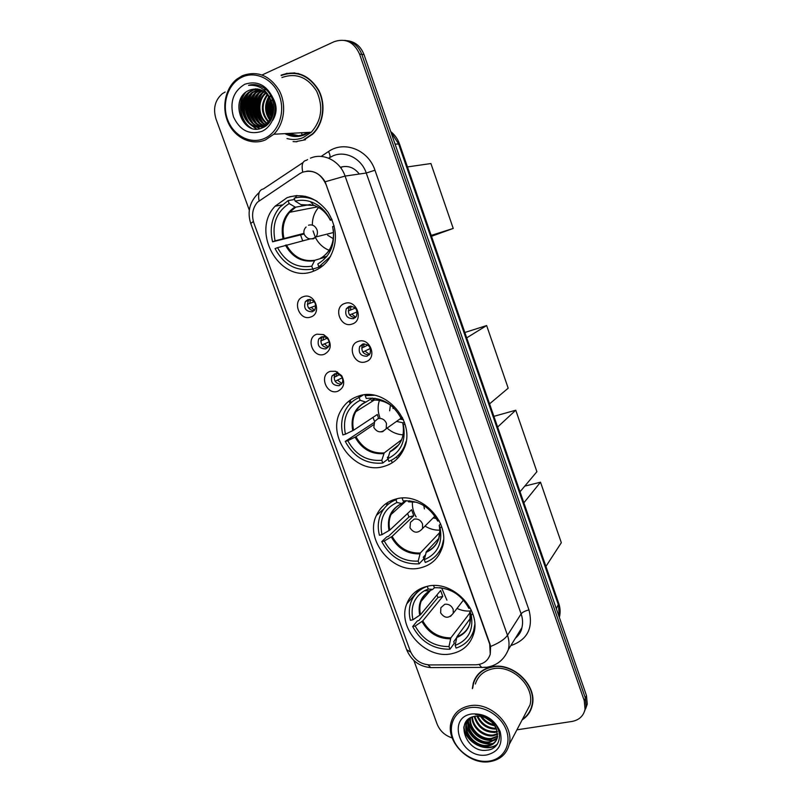 <?xml version="1.0" encoding="UTF-8"?>
<svg xmlns="http://www.w3.org/2000/svg" width="802" height="802" viewBox="0 0 802 802"><rect width="100%" height="100%" fill="white"/><g stroke="black" fill="none" stroke-linecap="round" stroke-linejoin="round"><path stroke-width="1.2" d="M358.604 396.058C350.895 398.534 345.03 403.316 341.03 410.383C325.161 436.158 355.376 475.656 383.988 466.403C393.02 463.787 399.586 458.102 403.687 449.361C417.12 422.985 385.762 386.073 358.604 396.058M395.777 499.075C386.734 501.591 380.278 507.044 376.409 515.405C364.028 540.187 393.421 575.214 420.579 567.826C430.854 565.26 437.902 559.004 441.712 549.069C452.047 523.866 421.631 490.954 395.777 499.075M427.255 586.322C417.24 588.768 410.413 594.603 406.774 603.836C396.729 627.635 425.421 659.765 451.576 653.74C462.764 651.324 470.102 644.768 473.591 634.051C481.862 609.911 452.228 579.575 427.255 586.322M287.036 197.703L275.116 206.184C249.793 232.349 280.991 284.961 313.542 271.156C319.577 268.911 324.579 265.041 328.559 259.547C337.822 244.51 337.682 228.791 328.148 212.39C316.69 197.523 302.986 192.62 287.036 197.703M310.685 317.031C299.336 321.512 291.617 300.349 303.316 296.71C314.735 292.078 322.484 313.532 310.685 317.031M307.888 299.657L305.392 301.562C303.387 308.239 305.692 311.647 312.289 311.777L314.865 309.783C316.78 303.106 314.454 299.727 307.888 299.657M324.229 354.324C312.85 358.594 305.191 337.612 316.91 334.173L323.667 334.614L327.707 337.812C331.978 345.191 330.815 350.695 324.229 354.324M321.381 336.87L318.715 338.965C316.97 345.472 319.306 348.78 325.742 348.9L328.489 346.725C329.863 344.168 329.642 341.612 327.828 339.045L325.422 337.141L321.381 336.87M337.652 391.316C326.254 395.386 318.665 374.564 330.394 371.326L335.667 371.296L341.602 375.607C345.341 382.825 344.028 388.058 337.652 391.316M334.775 373.782L331.948 376.048C330.424 382.374 332.81 385.602 339.096 385.712L341.993 383.376C343.156 381.06 342.985 378.724 341.452 376.338L337.923 373.772L334.775 373.782M352.138 324.038C340.419 328.539 332.7 307.116 344.75 303.467C356.539 298.815 364.298 320.529 352.138 324.038M349.131 306.404L346.334 308.64C344.559 315.296 346.955 318.645 353.532 318.675L356.409 316.359C358.083 309.702 355.667 306.384 349.131 306.404M365.672 361.782C353.933 366.073 346.284 344.83 358.354 341.381C370.163 336.95 377.852 358.484 365.672 361.782M362.634 344.078L359.667 346.494C358.143 352.97 360.589 356.218 366.995 356.248L370.023 353.742C371.456 347.276 369 344.048 362.634 344.078M313.883 310.875C308.168 309.562 306.364 306.083 308.469 300.439L309.482 299.367M327.677 347.737C321.843 346.765 319.858 343.396 321.702 337.632L322.544 336.629M341.331 384.278C335.416 383.637 333.251 380.389 334.845 374.514L335.527 373.612M337.191 371.867L336.83 372.569L337.662 372.258M355.276 317.682C349.361 316.75 347.336 313.331 349.221 307.457L350.384 306.133M369.1 354.965C363.075 354.394 360.86 351.106 362.464 345.101L363.426 343.878M299.637 173.723L302.424 172.25C312.991 169.232 320.87 173.352 326.073 184.59L489.701 644.126L490.263 654.161C488.067 660.898 483.215 664.447 475.696 664.798L429.702 664.928C420.559 664.297 414.063 659.615 410.223 650.893L253.943 223.237C251.347 215.157 252.53 208.139 257.482 202.174L299.637 173.723M300.529 234.876L302.665 240.8M312.86 269.051L313.612 271.136M358.674 396.038L359.186 397.451M297.011 195.528L289.562 196.811M296.489 196.109L295.126 197.944M359.316 174.024C354.103 167.387 347.777 165.142 340.339 167.297M340.76 167.859L342.554 166.696M293.071 141.593L296.87 141.774M522.142 719.885C527.365 716.517 530.723 711.765 532.197 705.65C537.701 685.82 513.019 662.011 492.107 666.733C482.423 668.778 476.147 674.221 473.28 683.053L472.338 688.677M476.809 675.916L475.666 678.261M283.357 74.646L287.076 73.263M306.815 171.137C314.364 170.676 320.469 174.224 325.121 181.783L489.902 643.826L490.583 646.482L490.263 654.161M285.592 133.603C291.908 136.731 298.264 136.992 304.66 134.405M473.751 682.322L474.223 680.427M584.558 711.234L586.152 706.652L585.37 698.101L361.802 54.376C358.484 45.925 352.78 41.263 344.71 40.391C352.78 41.263 358.484 45.925 361.802 54.376L585.37 698.101L586.152 706.652L584.558 711.234M304.158 139.839L312.82 134.044C323.637 123.678 326.264 104.14 318.504 89.834C308.78 74.706 296.309 69.824 281.091 75.188M516.919 729.83L571.906 721.469C579.154 720.086 583.535 716.006 585.049 709.229L584.257 700.647L359.587 54.145C354.053 42.025 345.572 37.874 334.133 41.694L262.124 74.957M225.172 92.019L222.415 93.644C215.016 100.049 212.881 108.491 215.999 118.977L249.302 210.114M413.882 660.527L437.11 724.096C439.917 730.963 444.93 735.564 452.158 737.9M529.29 712.086L530.774 709.93M294.785 72.912L290.946 73.162M286.274 133.563C292.349 136.39 298.444 136.561 304.539 134.074L307.697 132.42M288.71 133.433L298.474 135.688L288.71 133.433M585.661 708.657L587.254 704.106L586.483 695.585L364.008 54.596C360.7 46.195 355.035 41.554 346.995 40.681M398.955 456.909L398.343 455.205M396.609 456.779L397.301 458.704M301.853 133.944L301.422 132.761M264.269 138.515C278.254 132.641 285.592 112.741 279.527 96.11C273.683 79.378 255.948 70.496 242.114 77.112C228.189 83.488 221.532 103.318 227.537 119.448C233.332 135.678 250.384 144.631 264.269 138.515M265.472 139.889L273.813 134.235C284.369 123.989 286.835 104.561 279.126 90.315C269.472 75.248 257.201 70.376 242.314 75.709L236.76 79.177C224.901 88.651 221.322 108.43 228.48 123.318C235.517 138.285 251.998 145.774 265.472 139.889M286.976 138.545C292.55 140.069 297.993 139.738 303.326 137.523L311.266 132.23C321.692 120.41 323.487 106.726 316.65 91.197C307.647 77.122 296.078 72.571 281.933 77.533M298.615 73.594L294.755 73.273M304.038 139.508L312.6 133.784C323.306 123.528 325.913 104.19 318.234 90.024C308.62 75.047 296.279 70.215 281.211 75.528M272.53 112.12L272.259 104.591M271.156 117.162C268.279 111.237 268.068 105.323 270.535 99.428M271.507 116.25C269.211 110.917 269.021 105.623 270.946 100.39M269.683 119.959C264.51 112.31 264.249 104.501 268.901 96.511M270.053 119.358C265.452 112.069 265.211 104.661 269.312 97.142M268.169 121.954C260.73 113.182 260.429 103.999 267.277 94.395M268.56 121.513C261.673 112.982 261.382 104.1 267.678 94.877M266.625 123.478C257.382 117.433 256.119 100.039 265.632 92.781M267.016 123.137C258.304 116.942 257.111 100.471 266.043 93.142M265.031 124.651C254.364 119.658 252.028 100.29 262.465 92.581L263.988 91.498M265.432 124.39C255.096 119.107 253.051 100.18 263.297 92.601L264.399 91.789M265.432 126.114L263.527 125.583M263.417 125.543C251.457 121.794 247.938 100.761 259.086 92.521L262.314 90.506M263.818 125.343C252.179 121.272 248.961 100.651 259.938 92.531L262.735 90.736M261.763 126.175C248.63 123.889 243.808 101.242 255.668 92.451L259.186 90.315M262.174 126.044C249.332 123.368 244.841 101.122 256.53 92.471L261.061 89.924M265.833 125.824C249.813 132.651 236.971 103.679 252.219 92.39L258.946 89.233L255.878 92.29M260.5 126.505C246.575 125.463 240.67 101.603 253.081 92.4L259.377 89.343M271.216 101.092C266.374 90.656 259.176 86.987 249.633 90.095C228.109 98.305 242.435 137.332 262.154 127.899C276.71 122.876 277.793 96.531 263.547 87.689C258.715 84.641 253.713 83.859 248.56 85.323C259.387 84.621 266.936 89.874 271.216 101.092C274.053 109.593 272.79 116.811 267.417 122.746L263.307 125.593C247.216 133.864 232.921 104.07 248.72 92.32L252.269 90.155L257.242 88.922M267.417 122.746L268.269 122.726L264.159 125.563C248.089 133.814 233.813 104.07 249.602 92.34L253.141 90.175L257.673 88.982M264.259 89.774L265.532 89.443M264.68 89.924L265.903 89.573M271.698 95.909C277.191 104.31 277.532 112.45 272.74 120.35M249.633 90.095L255.958 88.821M244.7 84.29C233.302 91.338 229.552 102.165 233.452 116.791C239.778 130.285 249.191 135.157 261.713 131.418C272.439 126.866 278.003 111.598 273.362 98.877C266.876 85.102 257.322 80.24 244.7 84.29M296.82 141.423L305.412 139.759M248.56 85.323L254.013 84.601M251.297 128.049C240.52 121.824 236.931 102.836 245.753 92.33M256.73 128.992L251.056 124.952M249.622 123.348C242.785 113.423 242.485 103.328 248.74 93.082M259.728 128.651L256.63 126.716M256.389 126.536L254.424 124.771M252.981 123.137C246.274 113.323 245.983 103.358 252.119 93.243M256.299 122.937C249.723 113.232 249.452 103.388 255.467 93.393M256.971 91.508L259.267 89.313M259.587 122.736C253.141 113.142 252.871 103.418 258.775 93.553M260.289 91.639L261.703 90.205M262.825 122.536C256.51 113.052 256.249 103.448 262.043 93.714M270.374 118.786C267.046 111.719 266.805 104.711 269.673 97.744M269.983 97.062L270.685 95.709M271.978 114.796L271.507 101.904M271.858 100.581L272.289 99.247M250.084 127.558C240.229 121.172 236.871 103.729 244.53 93.383M256.269 128.992L249.993 124.3M248.209 122.044C242.655 112.962 242.364 103.799 247.317 94.556M259.407 128.711L256.109 126.656M255.798 126.415L253.362 124.109M251.567 121.814C246.154 112.861 245.863 103.829 250.695 94.736M254.886 121.593C249.612 112.761 249.332 103.869 254.044 94.917M258.164 121.363C253.031 112.661 252.76 103.909 257.352 95.107M259.186 92.43L261.412 90.075M261.412 121.142C256.419 112.571 256.149 103.949 260.62 95.288M263.297 92.601L262.465 92.581L263.617 91.258M264.901 90.014L265.562 89.453M270.174 119.157C266.585 111.859 266.344 104.591 269.442 97.353M269.743 96.711L270.204 95.839M271.788 115.438C270.244 110.596 270.073 105.864 271.266 101.242M318.354 265.462L318.885 267.186L312.79 269.071C296.429 271.698 283.848 264.881 275.046 248.61L277.542 247.658C285.572 262.284 296.981 268.459 311.757 266.194L314.805 260.269L326.584 256.79M309.863 238.986L277.542 247.658M304.118 234.014L272.58 241.813C269.422 228.57 271.818 217.061 279.768 207.277L288.088 200.62L289.151 203.548C276.459 211.898 271.758 224.329 275.066 240.851L303.958 233.362M310.254 204.49L295.417 207.227L289.151 203.548M288.088 200.62L294.514 199.498L295.296 201.192M323.096 265.542L318.855 266.855L330.604 256.329M318.855 266.855L317.813 263.958C330.795 256.018 335.727 243.567 332.63 226.605L334.203 226.004M311.757 266.194L312.79 269.071M275.066 240.851L272.58 241.813M320.82 258.033L320.299 258.545C330.264 252.389 334.584 242.745 333.251 229.613M308.92 239.227L308.67 238.645M305.231 196.229L299.657 197.252M317.101 201.302C309.572 197.212 301.913 196.169 294.133 198.194L295.186 201.132L301.211 204.791L314.444 205.492M331.777 218.996L330.133 219.628C325.692 210.645 319.116 204.65 310.424 201.643C305.281 200.019 300.209 199.848 295.186 201.132M332.138 219.828L330.294 220.199L330.133 219.628M327.046 256.209L321.532 257.833M329.191 250.304C323.447 248.029 318.975 243.998 315.777 238.214M315.417 237.532L313.051 230.916M312.349 225.111C312.309 218.324 314.344 212.49 318.454 207.618L318.605 207.447M327.617 235.217L333.361 238.735M407.456 166.926L430.915 163.538L453.23 228.43L431.496 236.299M453.23 228.43L431.195 235.427M388.499 456.549L387.386 457.411L387.967 459.035L382.785 463.055C366.334 464.418 353.822 457.21 345.261 441.421L347.777 440.699C355.597 454.904 366.935 461.431 381.782 460.288L384.208 452.919L401.692 439.707M373.461 424.809L355.948 436.699L347.777 440.699M345.401 434.183L342.885 434.915C340.619 425.892 341.502 417.551 345.532 409.902C348.71 404.228 353.241 400.088 359.126 397.481L360.138 400.288C347.266 407.236 342.354 418.534 345.401 434.183L353.602 430.223L377.351 414.484L378.524 418.283M372.409 398.053L365.902 402.103L360.138 400.288M398.293 455.235L402.133 452.398M345.261 441.421L374.003 422.594M362.624 395.125L358.614 397.702M364.85 394.835L365.271 395.777M398.514 444.96L389.842 451.957L387.897 458.614L388.89 461.381C395.897 458.513 401.05 453.531 404.348 446.453L406.073 441.561M359.126 397.481L363.176 395.035M387.897 458.614C401.04 452.057 406.193 440.769 403.346 424.729L405.05 424.238M381.782 460.288L382.785 463.055M403.346 424.729L402.845 423.396L404.398 422.173M374.574 421.541L373 417.371M366.714 394.724L365.221 395.627L374.153 395.296M402.494 417.591L400.96 418.042C392.87 403.446 381.291 396.91 366.233 398.434L365.221 395.627M392.459 406.614C385.922 401.391 378.855 399.296 371.276 400.318L371.958 400.268C377.531 399.466 382.975 400.509 388.308 403.396M372.058 400.208L375.095 398.303M403.125 434.824C397.301 434.564 392.038 432.408 387.366 428.358M379.827 417.411C377.702 411.566 377.572 405.862 379.446 400.308M390.444 404.92L389.642 410.804M397.01 421.531L403.426 422.875M393.18 407.276L393.03 408.539M400.328 419.185L403.426 419.657M403.286 419.316L400.81 418.855M393.511 408.208L393.551 407.637M464.839 332.489L486.644 325.552L508.187 388.198L489.571 403.857M466.694 337.853L486.644 325.552M425.421 554.884L423.296 557.159L423.877 558.753L419.145 563.836C402.654 564.568 390.193 557.159 381.752 541.631L384.268 541.019C391.988 555.004 403.286 561.711 418.173 561.139L420.278 553.049L439.917 532.327M381.952 534.653L379.426 535.265C377.531 527.786 377.973 520.769 380.78 514.202C383.897 507.345 388.97 502.523 396.018 499.736L396.86 502.533C384.018 508.809 379.045 519.516 381.952 534.653L389.822 530.062L411.586 509.721L413.762 515.766L392.118 536.388L384.268 541.019M405.311 500.709L401.752 503.526L397.01 502.483M441.902 546.212L442.564 545.22M438.664 552.398L441.541 549.53M381.752 541.631L386.845 536.829L388.328 536.468L408.98 516.959L407.566 513.481M393.321 499.816L390.424 502.623M438.965 538.202L426.363 551.636L424.308 559.736L425.281 562.443C433.381 559.495 438.985 553.931 442.072 545.751L443.476 540.057M396.018 499.736L397.14 498.754M424.308 559.736C437.521 553.881 442.784 543.175 440.077 527.606L441.822 527.185M418.173 561.139L419.145 563.836M440.077 527.606L439.235 525.33L440.589 523.756M401.932 503.546C396.89 505.821 393.241 509.491 390.995 514.553C393 509.571 396.589 505.892 401.752 503.526L401.742 503.526C390.995 508.869 386.744 517.902 389 530.623M402.203 498.112L402.724 498.092M439.185 520.719L437.742 521.069C429.762 506.704 418.223 499.987 403.125 500.919L402.143 498.172M416.428 502.202L408.459 501.811L409.571 500.789M408.98 516.959L413.762 515.766M439.907 530.142C434.694 530.373 429.732 529.019 425.03 526.072M416.118 516.879C413.261 512.027 412.048 506.964 412.459 501.691M423.827 505.611L424.398 508.929M433.15 517.932L436.438 518.573M493.902 416.338L515.756 410.213L536.899 471.696L520.037 491.756M497.611 427.045L515.756 410.213M456.569 637.821L453.742 641.69L454.303 643.254L449.962 649.229C433.441 649.43 421.01 641.861 412.669 626.542L415.195 626.031C422.814 639.826 434.082 646.673 449 646.572L450.844 637.881L470.233 612.457M412.93 619.776L410.393 620.297C408.749 613.881 408.96 607.796 411.005 602.051C413.952 594.402 419.376 589.169 427.276 586.362L428.248 589.049L424.318 590.783C414.073 597.249 410.273 606.913 412.93 619.776L420.509 614.663L440.629 590.513L442.764 596.447L422.764 620.878L415.195 626.031M434.504 587.706L432.689 589.41L428.248 589.049M471.867 635.044L474.002 632.467M412.669 626.542L417.381 620.858L418.875 620.558L437.962 597.47L436.91 594.974M420.388 588.708L418.393 591.355M470.704 617.861L456.95 636.698L455.155 645.409L456.107 648.066C465.01 645.159 470.884 639.264 473.721 630.362L474.764 624.598M455.155 645.409C468.428 640.136 473.771 629.911 471.175 614.733L472.959 614.372M449 646.572L449.962 649.229M471.175 614.733L470.062 611.675L471.185 609.931M470.243 608.046L468.889 608.327C461.01 594.152 449.511 587.285 434.383 587.726L433.611 585.59M440.539 587.766L439.516 587.666M437.962 597.47L442.764 596.447M469.621 612.507L470.634 615.324M470.423 610.964C465.882 611.365 461.411 610.512 457.02 608.417M446.914 600.187L441.631 587.906M524.779 486.112L540.518 482.202L561.32 542.713L545.921 566.433M523.866 502.804L540.518 482.202M351.035 306.113L350.404 310.103L355.296 308.068M348.258 310.885L350.404 310.103M357.211 311.848L349.582 314.965M351.847 314.133L355.747 317.231M364.098 343.817L363.687 347.166L367.917 345.03M361.652 347.938L363.687 347.166M370.414 348.439L362.805 352.048M365.121 351.166L369.552 354.454M310.394 299.417L309.793 303.407L314.304 301.732M307.377 304.279L309.793 303.407M315.888 305.622L308.78 308.279M311.236 307.397L314.524 310.234M323.467 336.619L323.066 340.038L327.066 338.233M320.76 340.9L323.066 340.038M329.191 341.822L322.003 344.92M324.499 343.988L328.279 347.035M336.479 373.542L336.238 376.369L339.617 374.564M334.043 377.221L336.238 376.369M342.243 377.792L335.126 381.271M337.652 380.288L341.903 383.516M489.009 761.118C503.355 759.233 511.676 744.847 506.403 730.381C501.34 715.885 483.967 705.229 469.731 707.705C455.426 709.971 447.737 724.437 452.99 738.522C458.022 752.637 474.744 763.213 489.009 761.118M489.852 761.629C500.147 759.835 506.593 754.131 509.19 744.507C514.543 725.168 490.212 701.449 469.701 705.79C460.198 707.665 454.062 712.928 451.315 721.569C444.899 740.707 468.589 765.459 489.852 761.629M524.909 714.622L530.002 704.948C535.145 686.562 512.277 664.427 492.839 668.798C483.827 670.693 478.002 675.755 475.345 683.986M530.483 709.78L531.706 707.454M522.453 719.294C527.335 715.965 530.483 711.384 531.876 705.549C537.33 685.931 512.919 662.352 492.207 667.033C482.624 669.058 476.418 674.442 473.581 683.184L472.679 688.146M489.25 719.805L487.997 718.973M494.854 725.74C488.689 724.717 483.897 721.539 480.498 716.206M494.192 724.737C488.929 723.554 484.739 720.777 481.641 716.407M496.518 729.088C487.486 729.229 480.959 724.878 476.939 716.046M496.207 728.316C487.806 728.116 481.651 724.016 477.721 716.016M497.37 731.875L494.814 732.427C484.288 732.427 477.421 727.093 474.203 716.437M497.21 731.213L495.285 731.584C485.11 731.655 478.293 726.562 474.834 716.306M497.661 734.331L492.919 735.825C483.245 737.198 471.756 727.504 471.977 717.118M497.631 733.74L493.39 734.973C483.957 736.296 472.709 727.133 472.488 716.918M497.541 736.557L490.994 739.264C480.338 740.898 467.987 728.807 470.132 718.001M497.611 736.025L491.476 738.401C481.07 739.965 468.919 728.517 470.553 717.77M497.06 738.592L489.06 742.732C477.631 744.577 464.789 730.562 468.438 719.735L468.679 718.973M497.21 738.101L489.541 741.86C478.132 743.705 465.3 729.72 468.949 718.893L469 718.732M496.598 729.309C492.238 720.006 485.19 715.645 475.446 716.206C453.571 718.903 466.233 753.369 486.674 750.211C501.661 749.429 504.137 728.978 490.363 719.354C485.661 715.965 480.679 714.331 475.416 714.462C486.082 715.374 493.14 720.326 496.598 729.309L497.37 737.499C495.987 742.512 492.558 745.429 487.095 746.251C475.616 748.076 462.704 733.98 466.373 723.103L467.967 719.564M496.488 739.995C494.443 743.103 491.476 744.888 487.586 745.369C476.127 747.203 463.225 733.128 466.894 722.251L468.007 719.534L468.188 720.798M471.987 713.95C445.531 717.299 461 759.674 486.784 754.943C498.734 751.875 503.165 744.005 500.067 731.344C494.232 719.073 484.869 713.269 471.987 713.95M478.463 673.931L477.07 676.116M497.501 743.965C487.255 753.018 465.391 742.321 463.927 726.582M493.23 743.364C482.854 745.92 468.819 737.058 466.383 725.299M466.132 724.096L465.872 721.96M495.095 739.915C484.779 742.431 470.884 733.67 468.438 722.011M491.135 721.309L485.822 717.81M497.14 744.497C486.994 753.248 465.651 743.023 463.757 727.584M492.258 743.945C480.007 744.677 471.375 738.893 466.363 726.612M465.972 725.028L465.611 722.361M494.112 740.487C481.972 741.198 473.411 735.474 468.428 723.334M468.027 721.73L467.726 719.785M492.137 722.281L484.558 717.279M321.141 156.42L328.519 151.528C344.248 140.34 368.389 149.844 374.965 170.235L528.969 609.951C525.16 610.843 522.543 612.157 521.12 613.891L366.253 173.021C361.471 158.495 345.431 150.325 332.93 155.869L328.63 158.195M528.969 609.951C533.46 628.016 527.405 639.896 510.824 645.6M515.486 638.051C518.663 635.304 520.809 631.856 521.901 627.705C523.004 623.224 522.754 618.623 521.12 613.891L507.486 635.274C509.19 640.197 509.47 644.978 508.338 649.6L521.901 627.705C521.4 631.314 519.215 634.853 515.325 638.322M302.755 172.119C301.281 164.921 302.484 160.991 306.384 160.33L307.607 159.568M490.583 646.482C499.085 642.983 504.719 639.254 507.486 635.274L345.081 176.079L325.121 181.783M410.734 652.166L406.634 649.67L250.725 223.447L253.392 221.512M428.047 664.858L430.724 667.605L434.313 667.595M303.046 162.555L263.357 188.981C259.287 189.813 257.853 193.723 259.026 200.7M479.115 664.457L481.731 667.515L485.41 667.194M310.454 158.154C323.376 152.39 340.038 160.921 345.081 176.079L366.253 173.021L374.965 170.235M584.257 700.647L586.483 695.585M359.587 54.145L364.008 54.596M328.519 151.528C330.374 155.257 330.524 157.403 328.99 157.954M349.111 400.94L350.113 403.697M386.223 503.435L386.935 505.41M417.652 590.252L417.962 591.104M556.347 608.768L558.743 603.435C560.337 608.086 560.528 612.748 559.345 617.4L558.463 605.079L398.554 143.819L390.925 132.14M395.085 144.129L399.496 143.969L558.743 603.435M392.238 462.764L391.436 460.559M321.692 266.675L321.462 266.043M286.575 133.553L297.432 135.789M284.941 133.643C291.477 137.062 298.093 137.433 304.78 134.736L309.051 132.35M286.384 244.911C293.131 256.851 302.605 261.973 314.805 260.269M295.697 207.227L289.592 212.299C283.697 219.618 281.813 228.239 283.928 238.154M285.432 245.191C292.279 257.332 301.893 262.525 314.274 260.77M294.905 207.026C284.369 214.124 280.399 224.59 282.976 238.425M326.344 253.853L328.589 251.206C332.69 245.282 334.274 238.274 333.331 230.154M330.294 220.199C326.464 212.73 320.9 207.728 313.592 205.202L300.91 204.64M308.529 225.222C312.309 224.229 315.116 225.733 316.97 229.723C317.833 232.41 317.502 234.796 315.978 236.911L313.412 238.816L309.341 238.826M355.948 436.699C362.534 448.308 371.948 453.711 384.208 452.919M365.752 402.173C361.431 404.258 358.113 407.436 355.777 411.697C352.83 417.361 352.098 423.536 353.602 430.223M389.842 451.957C400.719 446.303 405.06 436.789 402.845 423.416M355.096 437.17C361.762 448.97 371.326 454.463 383.767 453.641M365.211 402.143C354.534 408.078 350.374 417.591 352.74 430.694M390.273 451.235C395.326 448.97 399.085 445.25 401.531 440.097M401.531 417.872L386.243 428.679C381.501 433.24 377.361 432.849 373.832 427.486L374.624 421.471L378.053 418.604C381.862 417.922 384.659 419.516 386.454 423.366L386.243 428.679L382.744 431.636L381.13 431.857M392.118 536.388C398.604 547.826 407.997 553.38 420.278 553.049M406.373 500.669L390.995 514.553C388.96 519.385 388.569 524.558 389.822 530.062M425.982 552.458C436.93 547.395 441.351 538.363 439.245 525.39M391.306 536.959C397.882 548.588 407.416 554.222 419.887 553.871M426.363 551.636C432.268 549.26 436.378 545.069 438.694 539.044L439.907 530.272M422.574 528.538C417.972 533.611 413.782 533.37 409.992 527.836L410.454 522.323L414.193 519.105C418.012 518.583 420.799 520.217 422.554 523.997L422.574 528.538L434.915 516.157M422.764 620.878C429.18 632.166 438.534 637.831 450.844 637.881M431.536 589.871C426.524 592.317 423.055 596.127 421.12 601.32C419.647 605.52 419.446 609.971 420.509 614.663M456.599 637.62C467.596 633.029 472.087 624.407 470.082 611.756L469.922 623.284C467.787 629.861 463.466 634.342 456.95 636.698M421.992 621.53C428.489 632.999 437.992 638.763 450.483 638.803M432.689 589.41L429.702 590.773C420.99 596.227 417.662 604.407 419.727 615.314M463.456 600.066L453.28 613.259C448.839 618.693 444.619 618.563 440.639 612.868L440.879 607.685L444.809 604.257C448.639 603.876 451.416 605.54 453.15 609.259L453.28 613.259L450.493 616.377M394.714 499.365L392.328 501.45M383.887 508.849L376.409 515.405M419.817 588.999L406.774 603.836M282.043 204.941L275.116 206.184M308.469 300.439L305.392 301.562M321.702 337.632L318.715 338.965M334.845 374.514L331.948 376.048M349.221 307.457L346.334 308.64M362.464 345.101L359.667 346.494M337.923 373.772L335.667 371.296M341.452 376.338L341.602 375.607M325.422 337.141L323.667 334.614M327.828 339.045L327.707 337.812M406.634 649.67C411.266 660.587 419.296 666.562 430.724 667.605L485.872 667.384C496.598 665.881 504.087 659.956 508.338 649.6M250.725 223.447C246.976 211.477 249.813 201.142 259.247 192.42M585.049 709.229L587.254 704.106M350.213 400.138L351.136 402.694M387.326 502.694L387.978 504.478M390.724 131.578C394.784 134.806 397.712 138.936 399.496 143.969M311.266 132.23L273.813 134.235M313.111 133.754L312.6 133.784M259.938 92.531L259.086 92.521M256.53 92.471L255.668 92.451M253.081 92.4L252.219 92.39M249.602 92.34L248.72 92.32M317.512 206.846L289.592 212.299L295.417 207.227M301.211 204.791L313.592 205.202L310.424 201.643M330.444 250.675L328.589 251.206M306.073 227.026C303.988 229.151 303.387 231.618 304.249 234.405C307.176 239.397 311.086 240.229 315.978 236.911L333.572 232.48M374.354 400.028L355.777 411.697C357.913 407.516 361.111 404.348 365.371 402.193M404.98 445.962L404.348 446.453M442.864 544.879L442.072 545.751M398.714 502.854L396.86 502.533M430.413 590.442L421.12 601.32C422.584 596.868 425.441 593.35 429.702 590.773L424.318 590.783M474.563 629.169L473.721 630.362M530.002 704.948L509.19 744.507M532.428 704.507L531.876 705.549M468.949 718.893L468.438 719.735M466.894 722.251L466.373 723.103"/></g></svg>
